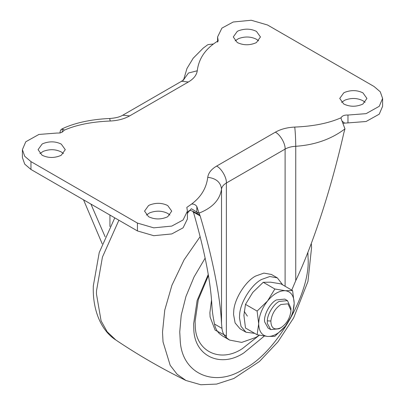 <?xml version="1.0" encoding="UTF-8"?>
<svg xmlns="http://www.w3.org/2000/svg" width="405" height="405" viewBox="0 0 405 405"><rect width="100%" height="100%" fill="white"/><g stroke="black" fill="none" stroke-linecap="round" stroke-linejoin="round"><path stroke-width="0.61" d="M226.375 335.887L215.126 330.141L210.119 317.029L209.891 312.726L211.552 299.933M291.757 290.107L295.741 280.67L295.741 146.291C295.675 138.991 295.351 132.587 294.759 127.074C313.46 126.304 328.916 123.191 341.137 117.733L341.03 118.417L344.959 128.886C331.361 139.163 314.953 144.965 295.741 146.291C291.61 146.494 288.061 147.425 285.1 149.096L226.375 183.004C223.479 184.715 221.859 186.761 221.515 189.145C219.89 199.852 212.402 207.846 199.047 213.126L200.156 215.936C212.438 257.109 220.421 297.331 221.515 323.524L221.97 328.359L214.508 324.051C215.252 328.02 216.943 331.255 219.571 333.76L222.79 336.15L229.594 340.073L241.679 342.397L255.737 337.486L259.347 335.198L242.428 348.583C220.588 363.27 195.331 351.737 195.25 325.468L195.109 321.266L198.298 299.69L208.448 275.532M264.323 336.064L243.906 352.856C220.705 368.454 193.863 356.203 193.782 328.293L193.625 323.828L197.134 300.5L208.261 274.433M365.102 102.359L362.946 100.739C357.347 97.954 351.343 97.747 344.923 100.121L341.562 102.359M343.724 103.984C349.697 106.869 355.904 106.981 362.338 104.313L362.946 103.984L366.925 98.435L362.946 92.882C357.347 90.097 351.343 89.895 344.923 92.269L343.724 92.882L339.739 98.435L343.724 103.984M169.908 215.055L167.751 213.435C162.152 210.651 156.148 210.443 149.728 212.817L146.367 215.055M148.524 216.675C154.502 219.566 160.709 219.677 167.144 217.004L167.751 216.675L171.73 211.126L167.751 205.578C162.152 202.794 156.148 202.591 149.728 204.96L148.524 205.578L144.544 211.126L148.524 216.675M63.438 153.586L61.276 151.961C55.682 149.182 49.673 148.974 43.259 151.348L39.898 153.586M42.054 155.206C48.033 158.097 54.24 158.203 60.674 155.535L61.276 155.206L65.261 149.658L61.276 144.109C55.682 141.325 49.673 141.117 43.259 143.492L42.054 144.109L38.075 149.658L42.054 155.206M258.633 40.89L256.476 39.27C250.877 36.485 244.868 36.278 238.454 38.652L235.092 40.89M237.249 42.51C243.228 45.401 249.434 45.512 255.869 42.839L256.476 42.51L260.455 36.961L256.476 31.413C250.877 28.628 244.868 28.426 238.454 30.795L237.249 31.413L233.27 36.961L237.249 42.51M199.665 215.106L194.613 212.149C190.841 210.494 188.902 209.071 187.723 213.05L187.414 213.749M187.414 213.121L191.357 208.722L199.047 213.369M341.977 121.065L344.625 123.11L343.379 123.333M295.741 280.67C313.278 243.724 331.25 188.512 343.82 132.992L344.959 128.886M199.047 213.126L196.835 206.525C195.559 204.692 193.803 203.877 191.565 204.085C201.022 197.032 206.413 188.107 207.745 177.309C208.378 172.96 211.329 169.224 216.614 166.101L275.339 132.192C280.751 129.144 287.226 127.438 294.759 127.074M63.863 130.359L63.97 129.747L61.97 128.942C73.239 123.398 89.88 119.343 109.674 118.493L110.241 121.014C91.54 121.783 76.084 124.897 63.863 130.359C62.831 132.308 60.553 133.204 57.029 133.042L38.91 134.445L25.763 141.78L22.391 149.658L24.725 156.279L30.962 161.61L137.437 223.079L153.753 227.843L171.781 226.086L183.095 219.966L187.414 211.126L186.821 207.411L191.565 204.085M62.254 132.106L62.254 128.825C60.821 129.382 60.082 130.734 60.041 132.875L60.041 133.118M207.4 44.99L208.165 44.585L213.435 44.003C203.978 51.06 198.587 59.986 197.255 70.779L188.467 73.011L183.673 79.648M192.679 211.162L193.646 212.858L195.62 219.839C205.289 254.34 210.721 282.979 211.921 305.76C212.164 310.883 213.03 316.978 214.508 324.051M105.113 236.758L90.912 204.074M102.227 243.871L83.536 199.817M229.594 340.073L226.375 337.689L226.375 183.004C226.81 177.679 221.439 168.384 216.614 166.101M221.97 328.359C222.315 332.065 223.778 335.173 226.375 337.689M382.609 98.435L382.609 106.287L379.237 114.164L366.09 121.5L347.971 122.907L347.971 115.05L366.09 113.648L379.237 106.312L382.609 98.435L380.275 91.814L374.038 86.483L267.563 25.009L251.247 20.25L233.219 22.007L221.905 28.127L217.586 36.961L218.179 40.677L213.435 44.003M22.391 149.658L22.391 157.515L24.725 164.131L30.962 169.467L30.962 161.61M187.414 211.126L187.414 218.983L183.095 227.818L171.781 233.938L153.753 235.695L137.437 230.936L30.962 169.467M347.971 115.05C344.447 114.888 342.169 115.779 341.137 117.733M347.971 122.907L344.625 123.11M290.932 310.336L290.932 308.286L287.464 300.626L279.101 301.457C273.638 304.089 267.325 314.265 267.305 320.856L267.346 323.463L270.732 329.604L279.101 328.779L280.873 327.751C286.527 323.939 289.869 318.441 290.896 311.263L290.932 310.336L287.985 303.826L280.873 304.53C275.223 308.347 271.882 313.84 270.849 321.018C271.061 328.303 274.403 330.546 280.873 327.751M287.464 300.626L284.801 299.092L276.438 299.918C269.983 302.95 263.316 315.697 264.683 321.924L268.075 328.07L270.732 329.604M244.205 311.349L247.369 316.118M282.725 284.892L277.334 277.876L271.421 274.463L263.898 273.102L255.737 276.013C245.85 280.832 234.232 298.915 233.71 311.324L233.553 314.432L235.113 322.962L240.049 328.794L245.967 332.211L254.735 333.371M277.334 277.876L269.816 276.514L261.65 279.43C251.768 284.244 240.15 302.327 239.623 314.736L239.466 317.849L241.026 326.379L245.967 332.211M274.853 336.327L267.563 336.449C273.481 336.656 279.394 333.244 285.312 326.202L274.853 336.327M267.563 300.955C261.888 308.337 258.932 315.961 258.694 323.828C258.932 331.411 261.888 335.623 267.563 336.449L257.109 334.743L258.694 323.828L257.109 311.08L267.563 300.955L274.853 289.003L285.312 290.714C279.394 290.507 273.481 293.919 267.563 300.955M285.312 326.202C290.987 318.821 293.944 311.202 294.182 303.335C293.944 295.746 290.987 291.539 285.312 290.714L292.597 290.593L294.182 303.335L292.597 314.25L285.312 326.202M257.109 334.743L245.491 328.035L243.906 315.287L245.491 304.373L257.109 311.08M274.853 289.003L263.235 282.3L252.776 292.42L245.491 304.373M292.597 290.593L280.979 283.885L270.525 282.174L263.235 282.3M307.881 252.345L308.063 257.757C310.929 292.754 275.648 353.864 243.906 368.879C215.364 387.924 181.789 374.514 180.21 340.443L179.749 331.837L181.217 315.232L185.941 296.511L194.061 276.934L205.143 258.147M311.288 243.491L311.592 247.354L307.962 281.44L293.61 317.945L277.906 341.896L259.438 361.498L233.872 378.483L216.629 384.082L200.834 384.75L185.981 380.498L177.076 374.23L170.186 365.305L163.038 341.911L162.511 332.115L164.744 310.159L171.928 285.272L184.093 259.818L200.131 236.657M115.85 340.008L107.214 331.817L101.088 320.851L96.456 293.979L96.506 290.77L102.44 257.094L118.888 220.229M197.458 213.83L196.835 212.093L196.835 206.525M221.515 323.524L221.515 189.145C220.7 182.27 216.108 178.321 207.745 177.309M285.1 286.259L285.1 149.096C285.535 143.775 280.169 134.475 275.339 132.192M197.255 70.779C196.622 75.133 193.671 78.869 188.386 81.992L129.661 115.896L122.761 115.212C119.753 117.015 115.39 118.108 109.674 118.493M129.661 115.896C124.249 118.948 117.774 120.655 110.241 121.014M188.386 81.992L181.486 81.309L122.761 115.212M200.156 215.936L193.291 211.972M109.942 226.577L109.942 215.065M218.082 41.3L218.082 40.06M137.437 230.936L137.437 223.079M270.849 321.018L267.305 320.856M185.981 380.498C161.676 368.596 138.297 355.099 115.84 340.003C100.845 330.455 92.441 309.693 93.317 285.93L99.22 252.583L114.782 217.855M183.556 80.362L183.814 79.466L181.486 81.309M207.507 44.92L203.259 48.068L193.21 58.193L186.978 68.455L183.647 79.679M217.586 42.166L217.586 36.961"/></g></svg>
